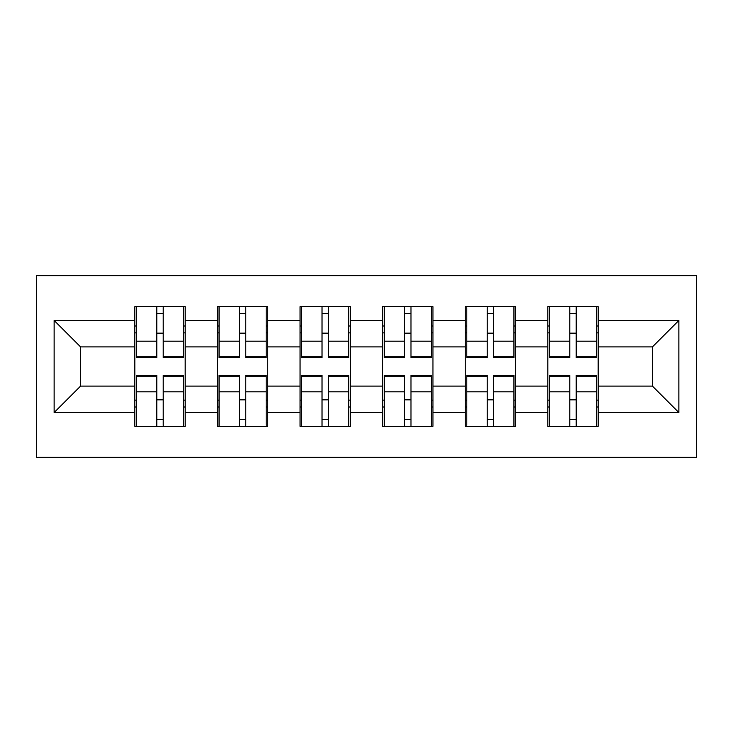 <?xml version="1.0" encoding="UTF-8"?>
<svg xmlns="http://www.w3.org/2000/svg" width="733" height="733" viewBox="0 0 733 733"><rect width="100%" height="100%" fill="white"/><g stroke="black" fill="none" stroke-linecap="round" stroke-linejoin="round"><path stroke-width="1.1" d="M36.65 457.3L696.35 457.3L696.35 275.7L36.65 275.7L36.65 457.3M598.137 400.117L596.552 400.117M549.429 400.117L547.835 400.117M547.835 332.883L549.429 332.883M596.552 332.883L598.137 332.883M598.137 325.993L596.552 325.993M549.429 325.993L547.835 325.993M547.835 407.007L549.429 407.007M596.552 407.007L598.137 407.007M515.537 400.117L513.952 400.117M466.829 400.117L465.244 400.117M465.244 332.883L466.829 332.883M513.952 332.883L515.537 332.883M515.537 325.993L513.952 325.993M466.829 325.993L465.244 325.993M465.244 407.007L466.829 407.007M513.952 407.007L515.537 407.007M432.946 400.117L431.361 400.117M384.239 400.117L382.644 400.117M382.644 332.883L384.239 332.883M431.361 332.883L432.946 332.883M432.946 325.993L431.361 325.993M384.239 325.993L382.644 325.993M382.644 407.007L384.239 407.007M431.361 407.007L432.946 407.007M350.356 400.117L348.761 400.117M301.639 400.117L300.054 400.117M300.054 332.883L301.639 332.883M348.761 332.883L350.356 332.883M350.356 325.993L348.761 325.993M301.639 325.993L300.054 325.993M300.054 407.007L301.639 407.007M348.761 407.007L350.356 407.007M267.756 400.117L266.171 400.117M219.048 400.117L217.463 400.117M217.463 332.883L219.048 332.883M266.171 332.883L267.756 332.883M267.756 325.993L266.171 325.993M219.048 325.993L217.463 325.993M217.463 407.007L219.048 407.007M266.171 407.007L267.756 407.007M652.407 386.089L652.407 346.911L598.137 346.911L598.137 386.089L652.407 386.089L678.877 412.56L678.877 320.44L598.137 320.44L598.137 306.669L547.835 306.669L547.835 346.911L515.537 346.911L515.537 386.089L547.835 386.089L547.835 346.911M678.877 412.56L598.137 412.56L598.137 426.331L547.835 426.331L547.835 412.56L515.537 412.56L515.537 426.331L465.244 426.331L465.244 412.56L432.946 412.56L432.946 426.331L382.644 426.331L382.644 412.56L350.356 412.56L350.356 426.331L300.054 426.331L300.054 412.56L267.756 412.56L267.756 426.331L217.463 426.331L217.463 412.56L185.165 412.56L185.165 426.331L134.863 426.331L134.863 412.56L54.123 412.56L54.123 320.44L134.863 320.44L134.863 346.911L80.593 346.911L80.593 386.089L134.863 386.089L134.863 346.911M547.835 320.44L515.537 320.44L515.537 306.669L465.244 306.669L465.244 320.44L432.946 320.44L432.946 306.669L382.644 306.669L382.644 320.44L350.356 320.44L350.356 306.669L300.054 306.669L300.054 320.44L267.756 320.44L267.756 306.669L217.463 306.669L217.463 320.44L185.165 320.44L185.165 306.669L134.863 306.669L134.863 320.44M547.835 386.089L547.835 412.56M515.537 386.089L515.537 412.56M515.537 320.44L515.537 346.911M432.946 386.089L465.244 386.089L465.244 346.911L432.946 346.911L432.946 412.56M465.244 386.089L465.244 412.56M465.244 320.44L465.244 346.911M432.946 320.44L432.946 346.911M350.356 386.089L382.644 386.089L382.644 346.911L350.356 346.911L350.356 412.56M382.644 386.089L382.644 412.56M382.644 320.44L382.644 346.911M350.356 320.44L350.356 346.911M267.756 386.089L300.054 386.089L300.054 346.911L267.756 346.911L267.756 412.56M300.054 386.089L300.054 412.56M300.054 320.44L300.054 346.911M267.756 320.44L267.756 346.911M185.165 386.089L217.463 386.089L217.463 346.911L185.165 346.911L185.165 412.56M217.463 386.089L217.463 412.56M217.463 320.44L217.463 346.911M185.165 320.44L185.165 346.911M185.165 400.117L183.571 400.117M136.448 400.117L134.863 400.117M134.863 332.883L136.448 332.883M183.571 332.883L185.165 332.883M185.165 325.993L183.571 325.993M136.448 325.993L134.863 325.993M134.863 407.007L136.448 407.007M183.571 407.007L185.165 407.007M134.863 386.089L134.863 412.56M80.593 386.089L54.123 412.56M54.123 320.44L80.593 346.911M598.137 386.089L598.137 412.56M598.137 320.44L598.137 346.911M678.877 320.44L652.407 346.911M183.571 306.669L183.571 357.502L163.193 357.502L163.193 306.669M156.835 306.669L156.835 357.502L136.448 357.502L136.448 306.669M156.835 313.559L163.193 313.559M163.193 333.149L156.835 333.149M136.448 426.331L136.448 375.498L156.835 375.498L156.835 426.331M163.193 426.331L163.193 375.498L183.571 375.498L183.571 426.331M163.193 419.441L156.835 419.441M156.835 399.851L163.193 399.851M266.171 306.669L266.171 357.502L245.784 357.502L245.784 306.669M239.434 306.669L239.434 357.502L219.048 357.502L219.048 306.669M239.434 313.559L245.784 313.559M245.784 333.149L239.434 333.149M348.761 306.669L348.761 357.502L328.375 357.502L328.375 306.669M322.025 306.669L322.025 357.502L301.639 357.502L301.639 306.669M322.025 313.559L328.375 313.559M328.375 333.149L322.025 333.149M431.361 306.669L431.361 357.502L410.975 357.502L410.975 306.669M404.625 306.669L404.625 357.502L384.239 357.502L384.239 306.669M404.625 313.559L410.975 313.559M410.975 333.149L404.625 333.149M513.952 306.669L513.952 357.502L493.566 357.502L493.566 306.669M487.216 306.669L487.216 357.502L466.829 357.502L466.829 306.669M487.216 313.559L493.566 313.559M493.566 333.149L487.216 333.149M596.552 306.669L596.552 357.502L576.165 357.502L576.165 306.669M569.807 306.669L569.807 357.502L549.429 357.502L549.429 306.669M569.807 313.559L576.165 313.559M576.165 333.149L569.807 333.149M219.048 426.331L219.048 375.498L239.434 375.498L239.434 426.331M245.784 426.331L245.784 375.498L266.171 375.498L266.171 426.331M245.784 419.441L239.434 419.441M239.434 399.851L245.784 399.851M301.639 426.331L301.639 375.498L322.025 375.498L322.025 426.331M328.375 426.331L328.375 375.498L348.761 375.498L348.761 426.331M328.375 419.441L322.025 419.441M322.025 399.851L328.375 399.851M384.239 426.331L384.239 375.498L404.625 375.498L404.625 426.331M410.975 426.331L410.975 375.498L431.361 375.498L431.361 426.331M410.975 419.441L404.625 419.441M404.625 399.851L410.975 399.851M466.829 426.331L466.829 375.498L487.216 375.498L487.216 426.331M493.566 426.331L493.566 375.498L513.952 375.498L513.952 426.331M493.566 419.441L487.216 419.441M487.216 399.851L493.566 399.851M549.429 426.331L549.429 375.498L569.807 375.498L569.807 426.331M576.165 426.331L576.165 375.498L596.552 375.498L596.552 426.331M576.165 419.441L569.807 419.441M569.807 399.851L576.165 399.851M156.835 341.166L136.448 341.166M156.835 356.824L136.448 356.824M183.571 341.166L163.193 341.166M183.571 356.824L163.193 356.824M163.193 391.834L183.571 391.834M163.193 376.176L183.571 376.176M136.448 391.834L156.835 391.834M136.448 376.176L156.835 376.176M239.434 341.166L219.048 341.166M239.434 356.824L219.048 356.824M266.171 341.166L245.784 341.166M266.171 356.824L245.784 356.824M322.025 341.166L301.639 341.166M322.025 356.824L301.639 356.824M348.761 341.166L328.375 341.166M348.761 356.824L328.375 356.824M404.625 341.166L384.239 341.166M404.625 356.824L384.239 356.824M431.361 341.166L410.975 341.166M431.361 356.824L410.975 356.824M487.216 341.166L466.829 341.166M487.216 356.824L466.829 356.824M513.952 341.166L493.566 341.166M513.952 356.824L493.566 356.824M569.807 341.166L549.429 341.166M569.807 356.824L549.429 356.824M596.552 341.166L576.165 341.166M596.552 356.824L576.165 356.824M245.784 391.834L266.171 391.834M245.784 376.176L266.171 376.176M219.048 391.834L239.434 391.834M219.048 376.176L239.434 376.176M328.375 391.834L348.761 391.834M328.375 376.176L348.761 376.176M301.639 391.834L322.025 391.834M301.639 376.176L322.025 376.176M410.975 391.834L431.361 391.834M410.975 376.176L431.361 376.176M384.239 391.834L404.625 391.834M384.239 376.176L404.625 376.176M493.566 391.834L513.952 391.834M493.566 376.176L513.952 376.176M466.829 391.834L487.216 391.834M466.829 376.176L487.216 376.176M576.165 391.834L596.552 391.834M576.165 376.176L596.552 376.176M549.429 391.834L569.807 391.834M549.429 376.176L569.807 376.176"/></g></svg>
